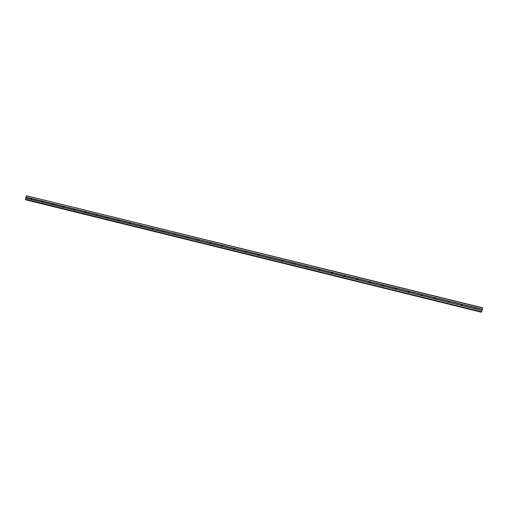 <?xml version="1.0" encoding="UTF-8"?>
<svg xmlns="http://www.w3.org/2000/svg" width="508" height="508" viewBox="0 0 508 508"><rect width="100%" height="100%" fill="white"/><g stroke="black" fill="none" stroke-linecap="round" stroke-linejoin="round"><path stroke-width="0.76" d="M25.73 199.644L481.47 312.141L25.4 199.269L25.737 198.145L31.052 199.454L31.388 198.323L31.413 199.454L31.052 199.454L475.209 308.896L474.847 308.705L475.094 307.626L475.507 307.607L475.844 307.81L475.59 308.889L475.209 308.896L481.997 310.572L482.6 307.778L26.556 195.745L482.587 307.981M474.955 307.689L475.539 307.848L475.488 308.915M461.715 305.575L461.353 305.384L461.601 304.311L462.013 304.286L462.096 305.562L461.715 305.575M461.435 304.387L462.051 304.521L462.039 305.581M448.31 302.273L447.954 302.082L448.202 301.009L448.608 300.984L448.939 301.193L448.691 302.26L448.31 302.273M448.005 301.117L448.659 301.212L448.691 302.26L461.353 305.384M435 298.99L434.645 298.799L434.899 297.739L435.299 297.713L435.629 297.917L435.375 298.983L435 298.99M434.658 297.879L435.362 297.936L435.445 298.952M421.773 295.732L421.43 295.542L421.678 294.481L422.078 294.456L422.408 294.665L422.154 295.726L421.773 295.732M421.399 294.672L422.154 294.678L422.294 295.656M408.648 292.494L408.299 292.31L408.553 291.255L408.953 291.23L409.023 292.487L408.648 292.494M408.229 291.503L409.042 291.446L409.238 292.367M395.605 289.281L395.262 289.096L395.516 288.049L395.91 288.017L396.24 288.22L395.98 289.274L395.605 289.281M395.148 288.373L396.018 288.239L396.265 289.084M382.651 286.093L382.314 285.909L382.956 284.829L383.286 285.032L383.026 286.087L382.651 286.093M382.162 285.28L383.083 285.051L383.375 285.801M369.786 282.918L369.449 282.74L370.091 281.667L370.421 281.87L369.786 282.918M369.278 282.226L370.059 281.813L370.554 282.531M357.003 279.768L356.934 278.549L357.315 278.524L357.638 278.727L357.003 279.768M356.502 279.197L357.308 278.676L357.803 279.273M344.31 276.644L343.986 276.466L344.621 275.399L344.945 275.603L344.31 276.644M343.833 276.181L344.64 275.558L345.116 276.041M331.699 273.539L331.381 273.361L332.01 272.294L332.334 272.498L331.699 273.539M331.26 273.171L332.054 272.466L332.499 272.847M319.176 270.453L318.859 270.275L319.488 269.215L319.811 269.418L319.176 270.453M318.776 270.167L319.557 269.386L319.964 269.691M306.73 267.386L306.419 267.208L307.048 266.154L307.372 266.351L306.73 267.386M306.381 267.164L307.143 266.332L307.499 266.573M294.373 264.338L294.069 264.166L294.684 263.112L295.008 263.309L294.373 264.338M282.467 261.309L281.794 261.144L282.41 260.09L282.467 261.309L294.069 264.166L294.805 263.296L295.123 263.481M281.832 261.182L282.829 260.426M269.894 258.305L269.596 258.134L270.212 257.092L270.535 257.289L269.894 258.305M269.678 258.204L270.612 257.397M257.778 255.321L257.746 254.14L258.096 254.108L258.42 254.305L257.778 255.321M257.594 255.245L258.483 254.394M245.739 252.355L245.447 252.184L246.056 251.149L246.38 251.346L245.739 252.355M245.593 252.298L246.437 251.416M233.775 249.409L233.756 248.241L234.099 248.202L234.15 249.403L233.775 249.409M233.661 249.364L234.467 248.463M221.894 246.482L221.609 246.316L222.218 245.281L222.269 246.475L221.894 246.482M221.806 246.45L222.58 245.529L222.32 245.32M210.09 243.567L210.407 242.373L210.731 242.57L210.09 243.567M210.033 243.554L210.769 242.621M198.355 240.678L198.355 239.522L198.78 239.522L198.73 240.678L198.355 240.678M198.323 240.671L199.034 239.732M186.703 237.808L186.703 236.658L187.344 236.817L186.703 237.808L187.376 236.861M175.12 234.956L175.127 233.807L175.762 233.966L175.12 234.956L175.793 234.01M163.614 232.118L163.62 230.981L164.027 230.969L163.982 232.118L163.614 232.118M163.659 232.131L164.287 231.178M152.178 229.299L152.197 228.168L152.597 228.156L152.552 229.299L152.178 229.299M152.806 228.359L152.229 229.286L152.857 228.365M140.818 226.505L140.837 225.374L141.23 225.361L141.192 226.498L140.818 226.505M140.906 226.517L141.497 225.571L140.913 226.517M129.527 223.723L129.553 222.593L129.94 222.58L129.902 223.717L129.527 223.723M129.635 223.736L130.213 222.796M118.313 220.955L118.643 219.793L118.681 220.955L118.313 220.955M118.44 220.974L118.999 220.04M107.163 218.211L107.194 217.094L107.569 217.075L107.531 218.205L107.163 218.211M107.309 218.23L107.848 217.297M96.088 215.481L96.418 214.325L96.457 215.475L96.088 215.481M96.253 215.5L96.774 214.579M85.077 212.769L85.115 211.658L85.484 211.639L85.446 212.763L85.077 212.769M85.261 212.789L85.769 211.874M84.836 212.617L74.073 210.052L74.181 208.966L74.784 209.118L74.505 210.071L74.898 209.347M74.339 210.09L74.835 209.188M63.265 207.391L63.309 206.292L63.665 206.273L63.633 207.391L63.265 207.391M63.487 207.41L63.964 206.521M52.457 204.73L52.508 203.632L52.864 203.613L52.826 204.73L52.457 204.73M52.699 204.749L53.162 203.867M41.72 202.082L42.12 200.971L42.088 202.082L41.72 202.082M41.973 202.101L42.431 201.231M31.318 199.466L31.763 198.615M31.636 199.307L31.814 198.958M42.253 201.987L42.494 201.517M52.934 204.673L53.232 204.102M63.691 207.366L64.033 206.712M85.407 212.769L85.827 212.001M96.374 215.494L96.825 214.681M107.404 218.224L107.893 217.373M118.504 220.974L119.024 220.085M129.673 223.742L130.226 222.821M163.608 232.048L164.179 231.165M175.07 234.817L175.622 233.991M186.601 237.598L187.135 236.842M198.222 240.373L198.704 239.713M209.874 243.472L210.337 242.614M221.628 246.336L222.009 245.567M25.737 198.145L26.41 195.891M26.543 200.025L481.235 312.077M481.476 312.141L481.997 310.572M31.693 198.514L41.777 200.99M26.073 197.015L482.295 309.277M26.092 197.136L31.109 198.368M31.413 199.454L41.497 201.936M42.367 201.136L52.508 203.632M42.088 202.082L52.229 204.584M53.105 203.784L63.309 206.292M52.826 204.73L63.03 207.245M63.913 206.439L74.181 208.966M63.633 207.391L73.901 209.918M74.784 209.118L85.115 211.658M85.725 211.811L96.12 214.37M85.446 212.763L95.847 215.329M96.73 214.516L107.194 217.094M96.457 215.475L106.921 218.053M107.81 217.246L118.339 219.837M107.531 218.205L118.066 220.802M118.955 219.989L129.553 222.593M118.681 220.955L129.28 223.564M130.175 222.745L140.837 225.374M129.902 223.717L140.564 226.346M141.465 225.527L152.197 228.168M141.192 226.498L151.924 229.146M152.825 228.321L163.62 230.981M152.552 229.299L163.354 231.959M164.255 231.134L175.127 233.807M163.982 232.118L174.854 234.791M175.762 233.966L186.703 236.658M175.489 234.95L186.43 237.649M187.344 236.817L198.355 239.522M187.071 237.801L198.082 240.519M198.78 239.522L210.077 242.411M198.73 240.678L209.81 243.408M210.731 242.57L221.882 245.313M210.458 243.567L221.609 246.316M222.536 245.478L233.756 248.241M222.269 246.475L233.489 249.244M234.417 248.399L245.713 251.181M234.15 249.403L245.447 252.184M246.38 251.346L257.746 254.14M246.113 252.349L257.486 255.149M258.42 254.305L269.862 257.124M258.153 255.314L269.596 258.134M270.535 257.289L282.054 260.121M270.269 258.305L281.794 261.144M282.734 260.293L294.329 263.144M295.008 263.309L306.686 266.186M294.748 264.331L306.419 267.208M307.372 266.351L319.119 269.246M307.105 267.379L318.859 270.275M319.811 269.418L331.641 272.326M319.551 270.447L331.381 273.361M332.334 272.498L344.246 275.431M332.073 273.533L343.986 276.466M344.945 275.603L356.934 278.549M344.684 276.638L356.68 279.591M357.638 278.727L369.71 281.692M357.378 279.762L369.449 282.74M370.421 281.87L382.568 284.861M370.161 282.912L382.314 285.909M383.286 285.032L395.516 288.049M383.026 286.087L395.262 289.096M396.24 288.22L408.553 291.255M395.98 289.274L408.299 292.31M409.277 291.433L421.678 294.481M409.023 292.487L421.43 295.542M422.408 294.665L434.899 297.739M422.154 295.726L434.645 298.799M435.629 297.917L448.202 301.009M435.375 298.983L447.954 302.082M448.939 301.193L461.601 304.311M462.344 304.489L475.094 307.626M462.096 305.562L474.847 308.705M475.844 307.81L482.251 309.391M475.59 308.889L482.003 310.471M25.432 199.504L481.609 312.096M25.4 199.269L481.698 311.868M25.806 198.069L30.829 199.307M26.378 199.898L481.203 312.179"/></g></svg>
